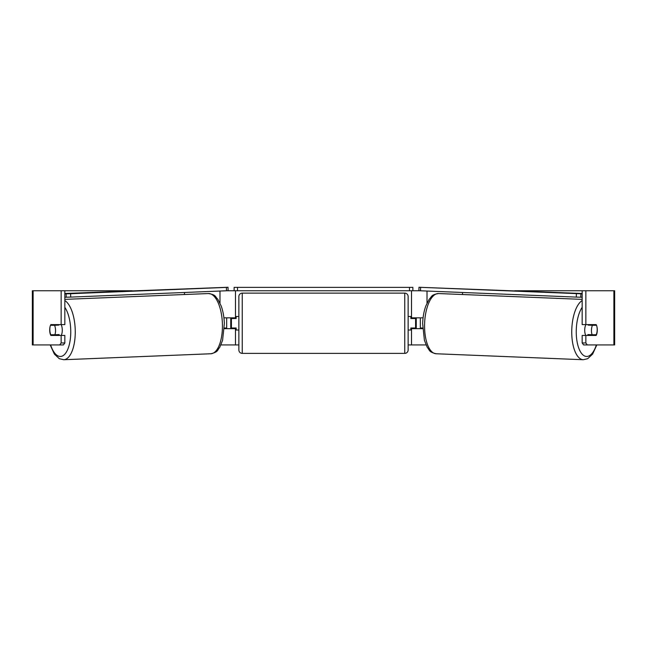 <?xml version="1.0" encoding="UTF-8"?>
<svg xmlns="http://www.w3.org/2000/svg" width="647" height="647" viewBox="0 0 647 647"><rect width="100%" height="100%" fill="white"/><g stroke="black" fill="none" stroke-linecap="round" stroke-linejoin="round"><path stroke-width="0.97" d="M224.323 328.668L235.476 328.668L235.476 327.997M220.975 344.924L235.476 344.924L235.476 328.668M226.814 290.754L234.125 290.754L234.125 287.365L412.875 287.365L412.875 290.754L409.494 290.754L409.494 287.365M231.416 328.668L231.416 327.997L230.736 327.997L230.736 317.839M238.864 316.48L236.155 316.48L236.155 318.518L231.416 318.518L231.416 317.839M235.476 318.518L235.476 290.754M235.476 317.839L223.919 317.839M184.46 294.522L184.46 292.484M422.677 328.668L411.524 328.668L411.524 327.997M426.025 344.924L411.524 344.924L411.524 328.668M420.186 290.754L412.875 290.754M415.584 328.668L415.584 327.997L416.264 327.997L416.264 317.839M408.136 330.027L410.845 330.027L410.845 327.997L415.584 327.997L415.584 317.839M411.524 318.518L411.524 290.754M411.524 317.839L423.081 317.839M462.54 294.522L462.54 292.484M596.914 326.654A6.769 2.863 -90 0 1 596.154 335.445L585.85 335.445A6.769 2.863 -87.7 0 1 584.718 329.744A6.769 2.863 -87.7 0 1 585.891 324.608M596.526 325.287A6.769 2.863 -87.7 0 1 597.181 330.019A6.769 2.863 -87.7 0 1 596.211 334.758L592.118 334.758A6.769 2.863 -87.7 0 1 591.463 330.019A6.769 2.863 -87.7 0 1 592.442 325.287L596.477 325.279A6.769 2.863 -90 0 0 596.154 324.608L585.85 324.608L585.85 290.754L614.65 290.754L614.65 344.924L583.602 344.924L582.171 342.967L582.171 335.445L585.85 335.445L585.85 342.967L587.282 344.924M588.39 324.608A6.769 2.863 -87.7 0 0 588.147 325.109L592.442 325.287M592.013 324.608A6.769 2.863 -87.7 0 1 592.231 325.109L592.733 325.134M591.843 334.75A6.769 2.863 -87.7 0 1 591.455 335.445M588.236 335.445A6.769 2.863 -87.7 0 1 587.832 334.58L592.118 334.758M588.147 325.109L592.231 325.109M50.086 326.654A6.769 2.863 -90 0 0 49.706 330.027A6.769 2.863 -90 0 0 50.846 335.445L61.15 335.445A6.769 2.863 -92.3 0 0 62.282 329.744A6.769 2.863 -92.3 0 0 61.109 324.608M54.202 334.758A6.769 2.863 -90 0 0 54.526 335.445M64.829 290.754L61.15 290.754L61.15 324.608L64.829 324.608L64.829 290.754L132.142 290.754M514.858 290.754L585.85 290.754M235.476 344.924L238.864 344.924M408.136 344.924L411.524 344.924M422.653 327.997L420.324 327.997L420.324 317.839M226.676 317.839L226.676 327.997L224.347 327.997M585.85 324.608L582.171 324.608L582.171 290.754M582.171 342.967L585.85 342.967M592.474 324.608A6.769 2.863 -90 0 1 592.798 325.287M592.798 334.758A6.769 2.863 -90 0 1 592.474 335.445M59.718 344.924L61.15 342.967L64.829 342.967L63.398 344.924L32.35 344.924L32.35 290.754L61.15 290.754M64.829 342.967L64.829 335.445L61.15 335.445L61.15 342.967M54.526 324.608A6.769 2.863 -90 0 0 54.202 325.287M61.15 324.608L50.846 324.608A6.769 2.863 -90 0 0 50.523 325.279L50.474 325.287A6.769 2.863 -92.3 0 0 49.819 330.019A6.769 2.863 -92.3 0 0 50.789 334.758L54.882 334.758A6.769 2.863 -92.3 0 0 55.537 330.019A6.769 2.863 -92.3 0 0 54.558 325.287L50.474 325.287M242.245 293.123A3.389 3.389 0 0 0 238.864 296.512L238.864 350.003A3.389 3.389 0 0 0 242.245 353.383L404.755 353.383A3.389 3.389 0 0 0 408.136 350.003L408.136 296.512A3.389 3.389 0 0 0 404.755 293.123L242.245 293.123L242.245 353.383M238.864 330.027L236.155 330.027L236.155 327.997L231.416 327.997L231.416 318.518M415.584 318.518L410.845 318.518L410.845 316.48L408.136 316.48M237.506 287.365L237.506 290.754L409.494 290.754M237.506 290.754L234.125 290.754M582.171 293.835L418.989 287.268L582.171 293.487M582.171 297.224L580.771 297.224L580.885 293.835M576.388 293.714L576.275 297.094L420.51 290.778L420.623 287.397M418.989 287.268L418.876 290.657L420.51 290.778M576.275 297.094L580.771 297.224M54.882 334.758L59.168 334.58A6.769 2.863 -92.3 0 1 58.764 335.445M55.157 334.75A6.769 2.863 -92.3 0 0 55.545 335.445M54.267 325.134L54.769 325.109A6.769 2.863 -92.3 0 1 54.987 324.608M54.558 325.287L58.853 325.109A6.769 2.863 -92.3 0 0 58.61 324.608M58.853 325.109L54.769 325.109M64.829 297.224L66.229 297.224L66.115 293.835L70.612 293.714L70.725 297.094L226.49 290.778L226.377 287.397L228.011 287.268L64.829 293.487M64.829 293.835L66.115 293.835M70.612 293.714L226.377 287.397M228.011 287.268L228.124 290.657L226.49 290.778M70.725 297.094L66.229 297.224M219.988 303.087L219.988 291.045M427.012 303.087L427.012 291.045M582.171 300.548A30.134 12.722 92.3 0 0 571.778 329.622A30.134 12.722 92.3 0 0 583.287 359.732L587.711 358.689L592.62 354.087L596.817 344.924M596.38 344.924A26.745 11.298 -87.7 0 1 583.368 355.268A26.745 11.298 -87.7 0 1 576.275 329.744A26.745 11.298 -87.7 0 1 582.171 307.333M424.602 323.654A30.134 12.722 -87.7 0 1 438.553 293.544C430.651 294.83 432.018 296.658 429.22 299.189L425.807 306.007C423.931 311.239 422.879 317.079 422.645 323.54L424.416 340.314L427.271 347.374C429.843 350.124 428.338 351.839 436.11 353.755A30.134 12.722 -87.7 0 1 424.602 323.654M613.89 344.924L613.89 290.754M33.11 344.924L33.11 290.754M404.755 353.383L404.755 293.123M64.829 300.548A30.134 12.722 87.7 0 1 75.222 329.622A30.134 12.722 87.7 0 1 63.713 359.732L59.289 358.689L54.38 354.087L50.183 344.924M50.62 344.924A26.745 11.298 -92.3 0 0 63.632 355.268A26.745 11.298 -92.3 0 0 70.725 329.744A26.745 11.298 -92.3 0 0 64.829 307.333M208.447 293.544C216.349 294.83 214.982 296.658 217.78 299.189L221.193 306.007C223.069 311.239 224.121 317.079 224.355 323.54L222.584 340.314L219.729 347.374C217.157 350.124 218.662 351.839 210.89 353.755A30.134 12.722 -92.3 0 0 222.398 323.654A30.134 12.722 -92.3 0 0 208.447 293.544L64.829 299.375M438.553 293.544L582.171 299.375M436.11 353.755L583.287 359.732M210.89 353.755L63.713 359.732"/></g></svg>
